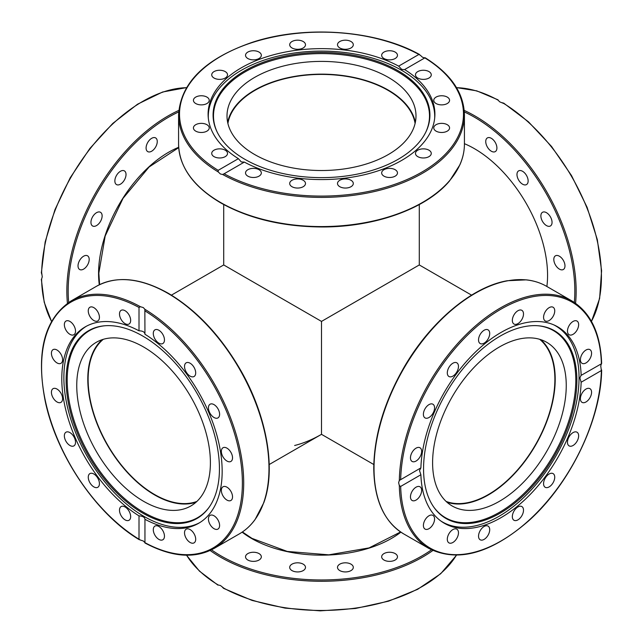 <?xml version="1.0" encoding="UTF-8"?>
<svg xmlns="http://www.w3.org/2000/svg" width="643" height="643" viewBox="0 0 643 643"><rect width="100%" height="100%" fill="white"/><g stroke="black" fill="none" stroke-linecap="round" stroke-linejoin="round"><path stroke-width="0.96" d="M415.097 123.488A94.031 54.285 0 0 0 387.986 90.317A94.031 54.285 0 0 0 289.736 77.61A94.031 54.285 0 0 0 227.903 123.488M373.8 464.527L321.5 434.33L321.5 321.412L223.708 264.948L321.5 321.412L419.292 264.948L321.5 321.412L321.5 434.33C312.369 439.587 303.416 443.308 294.639 445.495M446.105 501.427A94.031 54.285 120 0 0 516.755 470.821A94.031 54.285 120 0 0 554.877 379.378A94.031 54.285 120 0 0 539.702 339.311M103.298 339.311A94.031 54.285 -120 0 0 94.481 415.804A94.031 54.285 -120 0 0 154.609 494.539A94.031 54.285 -120 0 0 196.895 501.427M41.626 272.27L42.245 276.884L41.602 279.03A142.923 82.521 -60 0 0 51.569 321.323M146.516 150.205A7.901 4.557 -60 0 1 148.573 141.187A7.901 4.557 -60 0 1 155.622 137.923A7.901 4.557 -60 0 1 156.836 139.314A7.901 4.557 -60 0 1 154.778 148.332A7.901 4.557 -60 0 1 147.721 151.603A7.901 4.557 -60 0 1 146.516 150.205M83.606 269.112A7.901 4.557 -60 0 1 79.652 269.497A7.901 4.557 -60 0 1 78.446 263.172A7.901 4.557 -60 0 1 83.606 256.211A7.901 4.557 -60 0 1 87.552 255.818A7.901 4.557 -60 0 1 88.766 262.151A7.901 4.557 -60 0 1 83.606 269.112M94.4 226.32A7.901 4.557 -60 0 1 92.592 225.974A7.901 4.557 -60 0 1 91.893 218.226A7.901 4.557 -60 0 1 98.676 211.941A7.901 4.557 -60 0 1 100.485 212.286A7.901 4.557 -60 0 1 101.184 220.035A7.901 4.557 -60 0 1 94.4 226.32M116.496 184.573A7.901 4.557 -60 0 1 116.496 175.451A7.901 4.557 -60 0 1 124.388 170.885L124.388 170.885A7.901 4.557 -60 0 1 124.388 180.008A7.901 4.557 -60 0 1 116.496 184.573L116.496 184.573M186.615 555.222A142.923 82.521 180 0 0 218.258 585.001L220.436 585.516L224.118 588.361M395.156 553.583A7.901 4.557 180 0 1 397.47 556.814A7.901 4.557 180 0 1 392.592 561.026A7.901 4.557 180 0 1 383.984 560.037A7.901 4.557 180 0 1 381.669 556.814A7.901 4.557 180 0 1 386.547 552.594A7.901 4.557 180 0 1 395.156 553.583M352.702 565.631A7.901 4.557 180 0 1 353.304 567.375A7.901 4.557 180 0 1 346.947 571.844A7.901 4.557 180 0 1 338.105 569.119A7.901 4.557 180 0 1 337.503 567.375A7.901 4.557 180 0 1 343.86 562.898A7.901 4.557 180 0 1 352.702 565.631M305.497 567.375A7.901 4.557 180 0 1 297.596 571.932A7.901 4.557 180 0 1 289.696 567.375A7.901 4.557 180 0 1 297.596 562.81A7.901 4.557 180 0 1 305.497 567.375M260.728 558.558A7.901 4.557 180 0 1 251.887 561.283A7.901 4.557 180 0 1 245.53 556.814A7.901 4.557 180 0 1 246.132 555.07A7.901 4.557 180 0 1 254.974 552.337A7.901 4.557 180 0 1 261.331 556.814A7.901 4.557 180 0 1 260.728 558.558M143.309 307.587L144.852 309.275L144.948 334.247A113.401 65.473 60 0 1 222.165 471.351A113.401 65.473 60 0 1 198.679 523.265A113.401 65.473 60 0 1 144.948 519.303L144.948 542.652L143.309 540.988L140.439 540.072L139.009 539.22L139.009 515.871A113.401 65.473 60 0 1 61.792 378.759A113.401 65.473 60 0 1 85.278 326.845A113.401 65.473 60 0 1 139.009 330.815L139.009 307.458L140.439 306.727L143.309 307.587M219.44 468.86A108.418 62.596 60 0 1 209.112 507.271A108.418 62.596 60 0 1 122.877 498.598A108.418 62.596 60 0 1 66.116 380.334A108.418 62.596 60 0 1 104.343 325.808A108.418 62.596 60 0 1 181.061 369.998A108.418 62.596 60 0 1 219.44 468.86M209.385 506.885A108.008 62.355 60 0 1 123.488 497.626A108.008 62.355 60 0 1 67.202 380.045A108.008 62.355 60 0 1 104.817 325.768M199.708 522.646A113.401 65.473 60 0 1 112.694 490.963A113.401 65.473 60 0 1 63.874 377.562A113.401 65.473 60 0 1 86.331 326.266M226.947 448.147A7.901 4.557 60 0 1 232.107 455.107A7.901 4.557 60 0 1 230.901 461.441A7.901 4.557 60 0 1 226.947 461.047A7.901 4.557 60 0 1 221.787 454.087A7.901 4.557 60 0 1 223 447.761A7.901 4.557 60 0 1 226.947 448.147M229.085 488.905A7.901 4.557 60 0 1 230.901 500.471A7.901 4.557 60 0 1 224.809 498.357A7.901 4.557 60 0 1 223 486.791A7.901 4.557 60 0 1 229.085 488.905M211.877 403.876A7.901 4.557 60 0 1 218.66 410.162A7.901 4.557 60 0 1 217.961 417.91A7.901 4.557 60 0 1 216.152 418.255A7.901 4.557 60 0 1 209.369 411.97A7.901 4.557 60 0 1 210.068 404.23A7.901 4.557 60 0 1 211.877 403.876M186.165 362.829L186.165 362.829A7.901 4.557 60 0 1 194.057 367.386A7.901 4.557 60 0 1 194.057 376.509L194.057 376.509A7.901 4.557 60 0 1 186.165 371.943A7.901 4.557 60 0 1 186.165 362.829M153.717 331.249A7.901 4.557 60 0 1 154.931 329.859A7.901 4.557 60 0 1 161.98 333.13A7.901 4.557 60 0 1 164.037 342.148A7.901 4.557 60 0 1 162.832 343.539A7.901 4.557 60 0 1 155.775 340.268A7.901 4.557 60 0 1 153.717 331.249M119.494 313.961A7.901 4.557 60 0 1 121.125 310.344A7.901 4.557 60 0 1 127.218 312.458A7.901 4.557 60 0 1 130.658 320.407A7.901 4.557 60 0 1 129.026 324.024A7.901 4.557 60 0 1 122.942 321.91A7.901 4.557 60 0 1 119.494 313.961M88.686 313.575A7.901 4.557 60 0 1 89.899 307.25A7.901 4.557 60 0 1 99.006 314.596A7.901 4.557 60 0 1 97.792 320.929A7.901 4.557 60 0 1 88.686 313.575M65.996 330.172A7.901 4.557 60 0 1 65.996 321.05A7.901 4.557 60 0 1 73.889 325.607A7.901 4.557 60 0 1 73.889 334.73A7.901 4.557 60 0 1 65.996 330.172M54.872 361.205A7.901 4.557 60 0 1 53.056 349.639A7.901 4.557 60 0 1 59.148 351.761A7.901 4.557 60 0 1 60.956 363.319A7.901 4.557 60 0 1 54.872 361.205M57.01 401.963A7.901 4.557 60 0 1 51.85 395.003A7.901 4.557 60 0 1 53.056 388.677A7.901 4.557 60 0 1 57.01 389.063A7.901 4.557 60 0 1 62.17 396.024A7.901 4.557 60 0 1 60.956 402.357A7.901 4.557 60 0 1 57.01 401.963M72.08 446.242A7.901 4.557 60 0 1 65.297 439.949A7.901 4.557 60 0 1 65.996 432.209A7.901 4.557 60 0 1 67.804 431.855A7.901 4.557 60 0 1 74.588 438.148A7.901 4.557 60 0 1 73.889 445.888A7.901 4.557 60 0 1 72.08 446.242M97.792 487.29L97.792 487.29A7.901 4.557 60 0 1 89.899 482.724A7.901 4.557 60 0 1 89.899 473.61L89.899 473.61A7.901 4.557 60 0 1 97.792 478.167A7.901 4.557 60 0 1 97.792 487.29L97.792 487.29M130.24 518.861A7.901 4.557 60 0 1 129.026 520.259A7.901 4.557 60 0 1 121.977 516.988A7.901 4.557 60 0 1 119.919 507.97A7.901 4.557 60 0 1 121.125 506.571A7.901 4.557 60 0 1 128.182 509.843A7.901 4.557 60 0 1 130.24 518.861M164.463 536.158A7.901 4.557 60 0 1 162.832 539.774A7.901 4.557 60 0 1 156.739 537.652A7.901 4.557 60 0 1 153.291 529.703A7.901 4.557 60 0 1 154.931 526.095A7.901 4.557 60 0 1 161.015 528.208A7.901 4.557 60 0 1 164.463 536.158M195.271 536.535A7.901 4.557 60 0 1 194.057 542.869A7.901 4.557 60 0 1 184.951 535.515A7.901 4.557 60 0 1 186.165 529.181A7.901 4.557 60 0 1 195.271 536.535M217.961 519.946A7.901 4.557 60 0 1 217.961 529.068A7.901 4.557 60 0 1 210.06 524.503A7.901 4.557 60 0 1 210.068 515.381A7.901 4.557 60 0 1 217.961 519.946M139.009 515.871C142.738 516.08 144.723 517.229 144.948 519.303L144.964 519.126M196.019 502.231A94.497 54.559 60 0 1 154.609 494.925A94.497 54.559 60 0 1 94.481 416.688A94.497 54.559 60 0 1 102.165 339.673M143.574 501.299A94.497 54.559 60 0 1 81.838 418.022A94.497 54.559 60 0 1 96.321 342.293A94.497 54.559 60 0 1 143.574 346.979A94.497 54.559 60 0 1 205.31 430.247A94.497 54.559 60 0 1 190.826 505.977A94.497 54.559 60 0 1 143.574 501.299M140.439 306.727A142.923 82.521 -120 0 0 71.18 300.892C44.488 318.582 35.791 351.809 45.098 400.581C56.166 454.971 96.297 514.255 139.37 539.758L139.009 539.22A141.982 81.974 60 0 1 41.578 367.089A141.982 81.974 60 0 1 139.009 307.458M144.948 542.652L144.948 542.652A141.982 81.974 60 0 0 242.379 483.022A141.982 81.974 60 0 0 144.948 310.89L144.964 310.207M144.948 334.247C144.723 332.005 142.738 330.864 139.009 330.815M553.969 324.948A113.216 65.361 -60 0 1 555.592 325.84A113.216 65.361 -60 0 1 579.046 377.666A113.216 65.361 -60 0 1 498.992 516.321A113.216 65.361 -60 0 1 442.384 521.931A113.216 65.361 -60 0 1 440.801 520.959M500.222 336.072A108.418 62.596 -60 0 1 538.657 325.808A108.418 62.596 -60 0 1 574.255 404.825A108.418 62.596 -60 0 1 500.222 513.122A108.418 62.596 -60 0 1 433.888 507.271A108.418 62.596 -60 0 1 433.8 418.738A108.418 62.596 -60 0 1 500.222 336.072M433.615 506.885A108.008 62.355 120 0 0 499.426 512.326A108.008 62.355 120 0 0 573.106 404.785A108.008 62.355 120 0 0 538.183 325.768M540.835 339.673A94.497 54.559 -60 0 1 555.214 379.185A94.497 54.559 -60 0 1 517.527 470.379A94.497 54.559 -60 0 1 446.981 502.231M566.25 385.559A94.497 54.559 -60 0 1 525.001 480.659A94.497 54.559 -60 0 1 452.174 505.977A94.497 54.559 -60 0 1 432.602 462.711A94.497 54.559 -60 0 1 473.851 367.611A94.497 54.559 -60 0 1 546.679 342.293A94.497 54.559 -60 0 1 566.25 385.559M208.332 118.32A113.216 65.361 180 0 1 208.284 116.463A113.216 65.361 180 0 1 241.446 70.248A113.216 65.361 180 0 1 401.553 70.248A113.216 65.361 180 0 1 434.716 116.463A113.216 65.361 180 0 1 434.668 118.32M398.162 159.295A108.418 62.596 180 0 1 293.361 175.483A108.418 62.596 180 0 1 216.731 131.148A108.418 62.596 180 0 1 244.838 70.778A108.418 62.596 180 0 1 375.641 60.804A108.418 62.596 180 0 1 426.269 131.148A108.418 62.596 180 0 1 398.162 159.295M426.06 131.574A108.008 62.355 0 0 0 375.102 61.824A108.008 62.355 0 0 0 245.128 71.863A108.008 62.355 0 0 0 216.94 131.574M227.646 122.331A94.497 54.559 180 0 1 290.507 77.16A94.497 54.559 180 0 1 388.324 90.124A94.497 54.559 180 0 1 415.354 122.331M254.676 154.537A94.497 54.559 180 0 1 227.003 115.957A94.497 54.559 180 0 1 285.339 65.554A94.497 54.559 180 0 1 388.324 77.377A94.497 54.559 180 0 1 415.997 115.957A94.497 54.559 180 0 1 357.661 166.368A94.497 54.559 180 0 1 254.676 154.537M512.342 320.407A7.901 4.557 -60 0 1 515.782 312.458A7.901 4.557 -60 0 1 521.875 310.344A7.901 4.557 -60 0 1 523.506 313.961A7.901 4.557 -60 0 1 520.058 321.91A7.901 4.557 -60 0 1 513.974 324.024A7.901 4.557 -60 0 1 512.342 320.407M543.994 314.596A7.901 4.557 -60 0 1 553.101 307.25A7.901 4.557 -60 0 1 554.314 313.575A7.901 4.557 -60 0 1 545.208 320.929A7.901 4.557 -60 0 1 543.994 314.596M569.111 325.607A7.901 4.557 -60 0 1 577.004 321.05A7.901 4.557 -60 0 1 577.004 330.172A7.901 4.557 -60 0 1 569.111 334.73A7.901 4.557 -60 0 1 569.111 325.607M583.852 351.761A7.901 4.557 -60 0 1 589.944 349.639A7.901 4.557 -60 0 1 588.128 361.205A7.901 4.557 -60 0 1 582.044 363.319A7.901 4.557 -60 0 1 583.852 351.761M585.99 389.063A7.901 4.557 -60 0 1 589.944 388.677A7.901 4.557 -60 0 1 591.15 395.003A7.901 4.557 -60 0 1 585.99 401.963A7.901 4.557 -60 0 1 582.044 402.357A7.901 4.557 -60 0 1 580.83 396.024A7.901 4.557 -60 0 1 585.99 389.063M575.196 431.855A7.901 4.557 -60 0 1 577.004 432.209A7.901 4.557 -60 0 1 577.703 439.949A7.901 4.557 -60 0 1 570.92 446.242A7.901 4.557 -60 0 1 569.111 445.888A7.901 4.557 -60 0 1 568.412 438.148A7.901 4.557 -60 0 1 575.196 431.855M553.101 473.61A7.901 4.557 -60 0 1 553.101 482.724A7.901 4.557 -60 0 1 545.208 487.29L545.208 487.29A7.901 4.557 -60 0 1 545.208 478.167A7.901 4.557 -60 0 1 553.101 473.61L553.101 473.61M523.08 507.97A7.901 4.557 -60 0 1 521.023 516.988A7.901 4.557 -60 0 1 513.974 520.259A7.901 4.557 -60 0 1 512.76 518.861A7.901 4.557 -60 0 1 514.818 509.843A7.901 4.557 -60 0 1 521.875 506.571A7.901 4.557 -60 0 1 523.08 507.97M489.709 529.703A7.901 4.557 -60 0 1 486.261 537.652A7.901 4.557 -60 0 1 480.168 539.774A7.901 4.557 -60 0 1 478.537 536.158A7.901 4.557 -60 0 1 481.985 528.208A7.901 4.557 -60 0 1 488.069 526.095A7.901 4.557 -60 0 1 489.709 529.703M458.049 535.515A7.901 4.557 -60 0 1 448.943 542.869A7.901 4.557 -60 0 1 447.729 536.535A7.901 4.557 -60 0 1 456.835 529.181A7.901 4.557 -60 0 1 458.049 535.515M432.94 524.503A7.901 4.557 -60 0 1 425.039 529.068A7.901 4.557 -60 0 1 425.039 519.946A7.901 4.557 -60 0 1 432.932 515.381A7.901 4.557 -60 0 1 432.94 524.503M418.191 498.357A7.901 4.557 -60 0 1 412.099 500.471A7.901 4.557 -60 0 1 413.915 488.905A7.901 4.557 -60 0 1 420 486.791A7.901 4.557 -60 0 1 418.191 498.357M416.053 461.047A7.901 4.557 -60 0 1 412.099 461.441A7.901 4.557 -60 0 1 410.893 455.107A7.901 4.557 -60 0 1 416.053 448.147A7.901 4.557 -60 0 1 420 447.761A7.901 4.557 -60 0 1 421.213 454.087A7.901 4.557 -60 0 1 416.053 461.047M426.848 418.255A7.901 4.557 -60 0 1 425.039 417.91A7.901 4.557 -60 0 1 424.34 410.162A7.901 4.557 -60 0 1 431.123 403.876A7.901 4.557 -60 0 1 432.932 404.23A7.901 4.557 -60 0 1 433.631 411.97A7.901 4.557 -60 0 1 426.848 418.255M448.943 376.509A7.901 4.557 -60 0 1 448.943 367.386A7.901 4.557 -60 0 1 456.835 362.829L456.835 362.829A7.901 4.557 -60 0 1 456.835 371.943A7.901 4.557 -60 0 1 448.943 376.509L448.943 376.509M478.963 342.148A7.901 4.557 -60 0 1 481.02 333.13A7.901 4.557 -60 0 1 488.069 329.859A7.901 4.557 -60 0 1 489.283 331.249A7.901 4.557 -60 0 1 487.225 340.268A7.901 4.557 -60 0 1 480.168 343.539A7.901 4.557 -60 0 1 478.963 342.148M398.628 482.636L399.319 480.458L420.892 467.887A113.401 65.473 -60 0 1 471.713 355.788A113.401 65.473 -60 0 1 557.722 326.845A113.401 65.473 -60 0 1 581.151 375.359L601.398 363.793L600.755 365.939L601.374 370.553L581.151 382.223A113.401 65.473 -60 0 1 530.33 494.322A113.401 65.473 -60 0 1 444.321 523.265A113.401 65.473 -60 0 1 420.892 474.751L400.669 486.43L399.319 485.553L398.628 482.636M581.151 382.223L579.882 377.996L580.999 375.44M420.892 467.887L419.509 470.588L420.892 474.751M399.319 485.553A142.923 82.521 120 0 0 428.897 548.447C457.551 562.721 490.657 553.647 528.233 521.224C569.811 484.452 601.109 420.032 601.655 369.966L601.374 370.553A141.982 81.974 -60 0 1 501.026 540.988A141.982 81.974 -60 0 1 400.669 486.43M601.374 363.681L601.374 363.681A141.982 81.974 -60 0 0 501.026 309.122A141.982 81.974 -60 0 0 400.669 479.565L400.067 479.895M464.423 143.686A103.435 59.719 60 0 1 474.43 148.67A103.435 59.719 60 0 1 546.88 286.497M559.394 256.211A7.901 4.557 60 0 1 564.554 263.172A7.901 4.557 60 0 1 563.348 269.497A7.901 4.557 60 0 1 559.394 269.112A7.901 4.557 60 0 1 554.234 262.151A7.901 4.557 60 0 1 555.448 255.818A7.901 4.557 60 0 1 559.394 256.211M544.324 211.941A7.901 4.557 60 0 1 551.107 218.226A7.901 4.557 60 0 1 550.408 225.974A7.901 4.557 60 0 1 548.6 226.32A7.901 4.557 60 0 1 541.816 220.035A7.901 4.557 60 0 1 542.515 212.286A7.901 4.557 60 0 1 544.324 211.941M518.612 170.885L518.612 170.885A7.901 4.557 60 0 1 526.504 175.451A7.901 4.557 60 0 1 526.504 184.573L526.504 184.573A7.901 4.557 60 0 1 518.612 180.008A7.901 4.557 60 0 1 518.612 170.885M486.164 139.314A7.901 4.557 60 0 1 487.378 137.923A7.901 4.557 60 0 1 494.427 141.187A7.901 4.557 60 0 1 496.484 150.205A7.901 4.557 60 0 1 495.279 151.603A7.901 4.557 60 0 1 488.222 148.332A7.901 4.557 60 0 1 486.164 139.314M503.991 103.603L499.691 101.835L498.148 100.204A142.923 82.521 60 0 0 456.546 87.689M395.156 169.704A7.901 4.557 180 0 1 397.47 172.935A7.901 4.557 180 0 1 392.592 177.147A7.901 4.557 180 0 1 383.984 176.158A7.901 4.557 180 0 1 381.669 172.935A7.901 4.557 180 0 1 386.547 168.715A7.901 4.557 180 0 1 395.156 169.704M352.702 181.752A7.901 4.557 180 0 1 353.304 183.496A7.901 4.557 180 0 1 346.947 187.965A7.901 4.557 180 0 1 338.105 185.24A7.901 4.557 180 0 1 337.503 183.496A7.901 4.557 180 0 1 343.86 179.019A7.901 4.557 180 0 1 352.702 181.752M305.497 183.496A7.901 4.557 180 0 1 297.596 188.053A7.901 4.557 180 0 1 289.696 183.496A7.901 4.557 180 0 1 297.596 178.931A7.901 4.557 180 0 1 305.497 183.496M260.728 174.679A7.901 4.557 180 0 1 251.887 177.404A7.901 4.557 180 0 1 245.53 172.935A7.901 4.557 180 0 1 246.132 171.183A7.901 4.557 180 0 1 254.974 168.458A7.901 4.557 180 0 1 261.331 172.935A7.901 4.557 180 0 1 260.728 174.679M225.211 156.643A7.901 4.557 180 0 1 216.603 157.631A7.901 4.557 180 0 1 211.732 153.412A7.901 4.557 180 0 1 214.039 150.189A7.901 4.557 180 0 1 222.647 149.2A7.901 4.557 180 0 1 227.526 153.412A7.901 4.557 180 0 1 225.211 156.643M204.353 132.128A7.901 4.557 180 0 1 193.43 127.917A7.901 4.557 180 0 1 198.309 123.705A7.901 4.557 180 0 1 209.232 127.917A7.901 4.557 180 0 1 204.353 132.128M201.331 104.873A7.901 4.557 180 0 1 193.43 100.316A7.901 4.557 180 0 1 201.331 95.759A7.901 4.557 180 0 1 209.232 100.316A7.901 4.557 180 0 1 201.331 104.873M216.603 79.033A7.901 4.557 180 0 1 211.732 74.813A7.901 4.557 180 0 1 222.647 70.601A7.901 4.557 180 0 1 227.526 74.813A7.901 4.557 180 0 1 216.603 79.033M247.844 58.521A7.901 4.557 180 0 1 245.53 55.298A7.901 4.557 180 0 1 250.408 51.086A7.901 4.557 180 0 1 259.016 52.075A7.901 4.557 180 0 1 261.331 55.298A7.901 4.557 180 0 1 256.453 59.51A7.901 4.557 180 0 1 247.844 58.521M290.298 46.481A7.901 4.557 180 0 1 289.696 44.737A7.901 4.557 180 0 1 296.053 40.268A7.901 4.557 180 0 1 304.895 42.993A7.901 4.557 180 0 1 305.497 44.737A7.901 4.557 180 0 1 299.14 49.214A7.901 4.557 180 0 1 290.298 46.481M337.503 44.737A7.901 4.557 180 0 1 345.404 40.179A7.901 4.557 180 0 1 353.304 44.737A7.901 4.557 180 0 1 345.404 49.294A7.901 4.557 180 0 1 337.503 44.737M382.272 53.554A7.901 4.557 180 0 1 391.113 50.829A7.901 4.557 180 0 1 397.47 55.298A7.901 4.557 180 0 1 396.868 57.042A7.901 4.557 180 0 1 388.026 59.775A7.901 4.557 180 0 1 381.669 55.298A7.901 4.557 180 0 1 382.272 53.554M417.789 71.59A7.901 4.557 180 0 1 426.397 70.601A7.901 4.557 180 0 1 431.268 74.813A7.901 4.557 180 0 1 428.961 78.044A7.901 4.557 180 0 1 420.353 79.033A7.901 4.557 180 0 1 415.474 74.813A7.901 4.557 180 0 1 417.789 71.59M438.647 96.104A7.901 4.557 180 0 1 449.57 100.316A7.901 4.557 180 0 1 444.691 104.528A7.901 4.557 180 0 1 433.768 100.316A7.901 4.557 180 0 1 438.647 96.104M441.669 123.36A7.901 4.557 180 0 1 449.57 127.917A7.901 4.557 180 0 1 441.669 132.474A7.901 4.557 180 0 1 433.768 127.917A7.901 4.557 180 0 1 441.669 123.36M426.397 149.2A7.901 4.557 180 0 1 431.268 153.412A7.901 4.557 180 0 1 420.353 157.631A7.901 4.557 180 0 1 415.474 153.412A7.901 4.557 180 0 1 426.397 149.2M404.455 69.661L401.69 69.356L398.66 66.133L418.882 54.462L420.337 55.274L422.564 57.299L424.83 57.894L404.608 69.573A113.401 65.473 180 0 1 434.901 114.116A113.401 65.473 180 0 1 366.831 174.124A113.401 65.473 180 0 1 244.34 162.092L223.531 174.124M424.742 57.822L424.83 57.894A141.982 81.974 180 0 1 421.896 172.083A141.982 81.974 180 0 1 224.118 173.771L222.663 174.494L220.436 174.004L218.258 171.946L218.17 170.339L238.392 158.66A113.401 65.473 180 0 1 208.099 114.116A113.401 65.473 180 0 1 276.168 54.1A113.401 65.473 180 0 1 398.66 66.133M238.392 158.66L241.31 161.948L244.34 162.092M218.17 170.339A141.982 81.974 180 0 1 221.104 56.15A141.982 81.974 180 0 1 418.882 54.462L419.533 54.51C375.906 29.964 304.493 24.844 251.863 42.454C204.972 58.778 180.546 82.923 178.577 114.88A142.923 82.521 0 0 0 218.258 171.946M41.602 273.934A142.923 82.521 -60 0 1 186.454 87.689M178.778 110.435A142.923 82.521 120 0 0 66.848 291.086A142.923 82.521 120 0 0 67.435 303.295M68.68 302.443A141.982 81.974 -60 0 1 68.174 291.086A141.982 81.974 -60 0 1 178.666 111.946M178.682 147.287A99.014 57.163 120 0 0 98.564 273.54A99.014 57.163 120 0 0 99.295 284.785M456.385 555.222A142.923 82.521 180 0 1 222.663 587.549M210.148 550.496A142.923 82.521 0 0 0 220.436 557.111A142.923 82.521 0 0 0 432.852 550.496M431.477 549.837A141.982 81.974 180 0 1 221.104 555.962A141.982 81.974 180 0 1 211.523 549.837M242.114 532.155A99.014 57.163 0 0 0 251.485 538.416A99.014 57.163 0 0 0 400.886 532.155M239.373 533.867C245.457 530.338 250.69 525.572 255.07 519.568L263.839 502.625C276.394 468.667 266.62 414.647 239.775 368.736C219.922 334.963 196.123 309.838 168.378 293.337C140.6 277.736 116.624 275.389 96.45 286.304A142.923 82.521 60 0 1 167.911 293.385A142.923 82.521 60 0 1 261.283 419.332A142.923 82.521 60 0 1 239.373 533.867L214.103 548.447A142.923 82.521 -120 0 0 236.431 435.343A142.923 82.521 -120 0 0 144.852 309.275M428.897 548.447L403.627 533.867A142.923 82.521 -60 0 1 374.025 468.434A142.923 82.521 -60 0 1 436.412 324.602A142.923 82.521 -60 0 1 546.55 286.304L571.82 300.892A142.923 82.521 120 0 0 462.703 338.114A142.923 82.521 120 0 0 399.319 480.458M575.565 303.295A142.923 82.521 -120 0 0 475.089 116.037A142.923 82.521 -120 0 0 464.222 110.435M464.334 111.946A141.982 81.974 60 0 1 474.43 117.187A141.982 81.974 60 0 1 574.32 302.443M502.561 102.751A142.923 82.521 60 0 1 591.431 321.323M220.436 202.408A142.923 82.521 180 0 1 178.577 144.056C179.204 166.987 193.221 186.583 220.629 202.834C248.793 218.62 282.454 226.666 321.621 226.971C374.805 227.26 426.478 208.718 449.61 180.868L459.898 164.801C462.912 158.009 464.415 151.089 464.423 144.056A142.923 82.521 180 0 1 376.195 220.292A142.923 82.521 180 0 1 220.436 202.408M222.663 174.494A142.923 82.521 0 0 0 377.634 190.77A142.923 82.521 0 0 0 464.423 114.88L464.423 144.056M471.584 295.145L419.292 264.948L419.292 204.562M171.416 295.145L223.708 264.948L223.708 204.562M321.5 434.33L269.2 464.527M178.706 147.641L149.152 166.947L123.03 198.333L105.171 236.045L98.837 273.154L99.609 284.632M41.345 272.857L45.155 241.977L54.977 209.642L70.191 177.814L89.859 148.477L112.774 123.424L137.522 104.214L162.607 92.013L186.51 87.601M41.345 279.311L44.206 302.234L51.52 321.412M400.597 531.962L369.098 547.9L328.854 554.829L287.26 551.437L251.96 538.368L242.403 531.962M456.49 555.222L440.72 573.717L417.612 589.342L388.597 601.165L355.45 608.487L320.206 610.85L285.034 608.117L252.12 600.449L223.467 588.313M217.881 585.09L199.459 571.145L186.51 555.222M144.956 542.981C171.673 557.184 194.725 559.008 214.103 548.447M96.45 286.304L71.18 300.892M441.154 521.216L442.384 521.931M554.362 325.125L555.592 325.84M208.284 117.886L208.284 116.463M434.716 117.886L434.716 116.463M403.627 533.867C384.088 521.851 374.13 499.916 373.752 468.048C374.162 435.769 384.032 402.598 403.346 368.519C429.685 322.32 471.584 286.842 507.263 280.734L526.328 279.858C533.714 280.645 540.458 282.799 546.55 286.304M601.655 363.512C600.594 333.275 590.652 312.402 571.82 300.892M503.63 103.065L528.458 121.808L551.557 146.483L571.514 175.571L587.083 207.271L597.323 239.638L601.591 270.687L599.614 298.505L591.48 321.412M456.49 87.601L476.752 90.856L498.044 99.842M178.577 114.88L178.577 144.056M425.119 57.733C450.775 73.768 463.876 92.817 464.423 114.88"/></g></svg>

